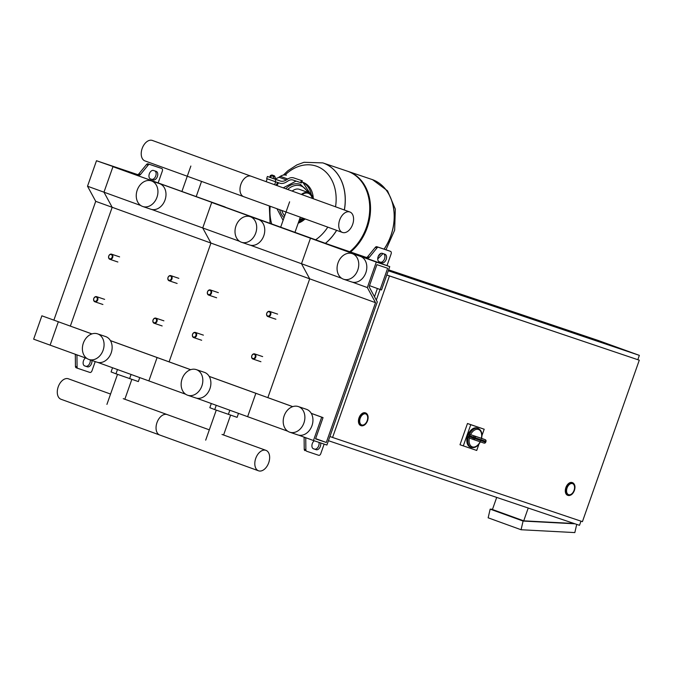 <?xml version="1.0" encoding="UTF-8"?>
<svg xmlns="http://www.w3.org/2000/svg" width="673" height="673" viewBox="0 0 673 673"><rect width="100%" height="100%" fill="white"/><g stroke="black" fill="none" stroke-linecap="round" stroke-linejoin="round"><path stroke-width="1.01" d="M160.124 167.913A2.255 1.413 -70.1 0 0 160.107 167.905A2.255 1.413 -70.1 0 1 160.107 167.905L148.052 163.842A2.255 1.413 -70.1 0 0 146.512 164.515L138.89 173.827A2.255 1.413 109.9 0 1 137.359 174.5L96.491 160.729L87.515 186.219L95.717 201.336L53.882 320.121M75.3 354.259A2.255 1.413 -70.1 0 1 75.309 354.402L75.443 366.331A2.255 1.413 109.9 0 0 76.209 367.778A2.255 1.413 109.9 0 0 76.234 367.786L77.841 368.367A2.255 1.413 109.9 0 0 77.875 368.383L89.913 372.438A2.255 1.413 109.9 0 0 91.999 370.764L95.23 361.594M90.241 359.912A4.501 2.835 -70.1 0 1 89.046 364.581A4.501 2.835 -70.1 0 1 85.732 366.238L84.352 365.767M150.18 178.825L151.568 179.287A4.501 2.835 109.9 0 0 155.64 176.225A4.501 2.835 109.9 0 0 154.899 170.95M127.719 171.699L113.342 166.458L139 175.098A2.255 1.413 109.9 0 0 140.539 174.425L148.161 165.112A2.255 1.413 -70.1 0 1 149.692 164.439L161.73 168.494A2.255 1.413 -70.1 0 1 161.747 168.502A2.255 1.413 -70.1 0 1 162.328 171.077L158.214 182.745M127.727 171.674L96.491 160.729M153.52 170.479L156.203 171.388A4.501 2.835 -70.1 0 1 156.245 171.405A4.501 2.835 -70.1 0 1 157.381 176.57A4.501 2.835 -70.1 0 1 153.208 179.884L150.525 178.976A4.501 2.835 -70.1 0 1 150.483 178.968A4.501 2.835 -70.1 0 1 149.347 173.794A4.501 2.835 -70.1 0 1 153.52 170.479M85.463 357.943A4.501 2.835 109.9 0 0 83.141 362.352A4.501 2.835 109.9 0 0 84.655 365.91A4.501 2.835 109.9 0 0 84.689 365.927L87.381 366.827A4.501 2.835 109.9 0 0 90.704 365.161A4.501 2.835 109.9 0 0 91.881 360.459M76.949 354.856A2.255 1.413 -70.1 0 1 76.949 354.999L77.084 366.928A2.255 1.413 109.9 0 0 77.858 368.375L76.209 367.778M342.364 249.439L112.955 166.694L103.97 192.184L87.515 186.219M305.735 437.728A2.255 1.413 -70.1 0 1 305.744 437.862L305.879 449.791A2.255 1.413 109.9 0 0 306.652 451.238A2.255 1.413 109.9 0 0 306.669 451.247L318.699 455.301A2.255 1.413 109.9 0 0 320.794 453.627L324.142 444.121M342.38 249.397L367.795 257.961A2.255 1.413 109.9 0 0 369.334 257.288L376.947 247.975A2.255 1.413 -70.1 0 1 378.487 247.302L390.525 251.357A2.255 1.413 -70.1 0 1 390.542 251.366A2.255 1.413 -70.1 0 1 391.114 253.94L387.009 265.608M320.584 442.918A4.501 2.835 -70.1 0 1 319.625 447.831A4.501 2.835 -70.1 0 1 316.167 449.699L313.483 448.79A4.501 2.835 -70.1 0 1 313.441 448.773A4.501 2.835 -70.1 0 1 311.936 445.206A4.501 2.835 -70.1 0 1 314.274 440.79M384.998 254.251L382.306 253.342A4.501 2.835 109.9 0 0 378.133 256.657A4.501 2.835 109.9 0 0 379.278 261.831A4.501 2.835 109.9 0 0 379.32 261.847L382.003 262.748A4.501 2.835 109.9 0 0 386.176 259.433A4.501 2.835 109.9 0 0 385.032 254.268A4.501 2.835 109.9 0 0 384.998 254.251M375.534 302.682L367.332 287.564L376.308 262.075L389.743 266.601L381.515 289.97L380.169 289.516L387.648 268.275L376.905 264.649L369.107 286.791L377.309 301.908L326.901 445.046L313.467 440.521L321.694 417.159L323.04 417.605L315.561 438.855L326.304 442.472L375.534 302.682L309.698 278.832L267.862 397.625L309.698 278.832L301.496 263.723L310.472 238.225L366.146 257.364A2.255 1.413 109.9 0 0 367.685 256.699L375.307 247.378A2.255 1.413 -70.1 0 1 376.838 246.713L388.876 250.768A2.255 1.413 -70.1 0 1 388.893 250.768A2.255 1.413 -70.1 0 1 388.91 250.777L390.542 251.366M383.694 253.814A4.501 2.835 -70.1 0 1 384.434 259.088A4.501 2.835 -70.1 0 1 380.354 262.15L378.975 261.688M313.138 448.63L314.527 449.101A4.501 2.835 109.9 0 0 317.967 447.251A4.501 2.835 109.9 0 0 318.952 442.371M304.095 437.13A2.255 1.413 -70.1 0 1 304.095 437.265L304.23 449.194A2.255 1.413 109.9 0 0 305.004 450.641A2.255 1.413 109.9 0 0 305.02 450.649L305.004 450.641M86.918 358.473L33.65 339.175L41.877 315.814L59.678 322.224L41.877 315.814M91.89 333.926L58.341 321.77L50.113 345.14L58.341 321.77L91.94 333.909M341.598 278.243L301.496 263.723L309.698 278.832L210.935 243.062L169.1 361.855L210.935 243.062L112.172 207.292L70.345 326.085L112.172 207.292L95.717 201.336M140.783 205.517L103.97 192.184L112.172 207.292L103.97 192.184L112.955 166.694L225.144 206.99L211.709 202.464L202.733 227.954L151.644 209.446M108.748 256.026A2.7 2.103 -71.4 0 0 109.859 259.307A2.7 2.103 -71.4 0 0 112.694 257.456A2.7 2.103 -71.4 0 0 111.583 254.184A2.7 2.103 -71.4 0 0 108.748 256.026M108.807 256.06A2.255 1.75 108.6 0 1 111.205 254.529A2.255 1.75 108.6 0 1 112.097 257.254A2.255 1.75 108.6 0 1 109.707 258.777A2.255 1.75 108.6 0 1 108.807 256.06M207.503 291.796A2.7 2.103 -71.4 0 0 208.622 295.077A2.7 2.103 -71.4 0 0 211.457 293.226A2.7 2.103 -71.4 0 0 210.346 289.954A2.7 2.103 -71.4 0 0 207.503 291.796M207.57 291.83A2.255 1.75 108.6 0 1 209.959 290.299A2.255 1.75 108.6 0 1 210.859 293.016A2.255 1.75 108.6 0 1 208.462 294.547A2.255 1.75 108.6 0 1 207.57 291.83M168.006 277.486A2.7 2.103 -71.4 0 0 169.116 280.767A2.7 2.103 -71.4 0 0 171.952 278.925A2.7 2.103 -71.4 0 0 170.841 275.644A2.7 2.103 -71.4 0 0 168.006 277.486M168.065 277.52A2.255 1.75 108.6 0 1 170.454 275.989A2.255 1.75 108.6 0 1 171.354 278.715A2.255 1.75 108.6 0 1 168.965 280.237A2.255 1.75 108.6 0 1 168.065 277.52M266.76 313.256A2.7 2.103 -71.4 0 0 267.871 316.537A2.7 2.103 -71.4 0 0 270.714 314.686A2.7 2.103 -71.4 0 0 269.604 311.414A2.7 2.103 -71.4 0 0 266.76 313.256M266.819 313.29A2.255 1.75 108.6 0 1 269.217 311.759A2.255 1.75 108.6 0 1 270.117 314.476A2.255 1.75 108.6 0 1 267.719 316.007A2.255 1.75 108.6 0 1 266.819 313.29M93.783 298.518A2.7 2.103 -71.4 0 0 94.893 301.79A2.7 2.103 -71.4 0 0 97.736 299.948A2.7 2.103 -71.4 0 0 96.626 296.667A2.7 2.103 -71.4 0 0 93.783 298.518M93.841 298.543A2.255 1.75 108.6 0 1 96.239 297.02A2.255 1.75 108.6 0 1 97.139 299.737A2.255 1.75 108.6 0 1 94.742 301.268A2.255 1.75 108.6 0 1 93.841 298.543M192.545 334.288A2.7 2.103 -71.4 0 0 193.656 337.56A2.7 2.103 -71.4 0 0 196.491 335.718A2.7 2.103 -71.4 0 0 195.38 332.437A2.7 2.103 -71.4 0 0 192.545 334.288M192.604 334.313A2.255 1.75 108.6 0 1 195.002 332.79A2.255 1.75 108.6 0 1 195.893 335.507A2.255 1.75 108.6 0 1 193.504 337.038A2.255 1.75 108.6 0 1 192.604 334.313M153.04 319.978A2.7 2.103 -71.4 0 0 154.151 323.259A2.7 2.103 -71.4 0 0 156.994 321.408A2.7 2.103 -71.4 0 0 155.875 318.136A2.7 2.103 -71.4 0 0 153.04 319.978M153.099 320.003A2.255 1.75 108.6 0 1 155.497 318.48A2.255 1.75 108.6 0 1 156.397 321.198A2.255 1.75 108.6 0 1 153.999 322.729A2.255 1.75 108.6 0 1 153.099 320.003M251.803 355.748A2.7 2.103 -71.4 0 0 252.913 359.02A2.7 2.103 -71.4 0 0 255.748 357.178A2.7 2.103 -71.4 0 0 254.638 353.897A2.7 2.103 -71.4 0 0 251.803 355.748M251.862 355.773A2.255 1.75 108.6 0 1 254.251 354.25A2.255 1.75 108.6 0 1 255.151 356.968A2.255 1.75 108.6 0 1 252.762 358.499A2.255 1.75 108.6 0 1 251.862 355.773M574.061 490.331A5.855 3.685 -70.1 0 1 568.576 494.663A5.855 3.685 -70.1 0 1 567.078 487.975A5.855 3.685 -70.1 0 1 572.563 483.651A5.855 3.685 -70.1 0 1 574.061 490.331M567.776 495.32A6.755 4.248 -70.1 0 1 567.608 495.269A6.755 4.248 -70.1 0 1 565.884 487.555A6.755 4.248 -70.1 0 1 572.21 482.566A6.755 4.248 -70.1 0 1 572.378 482.625M367.197 420.625A5.855 3.685 -70.1 0 1 361.712 424.949A5.855 3.685 -70.1 0 1 360.215 418.269A5.855 3.685 -70.1 0 1 365.7 413.937A5.855 3.685 -70.1 0 1 367.197 420.625M360.913 425.614A6.755 4.248 -70.1 0 1 360.745 425.563A6.755 4.248 -70.1 0 1 359.02 417.849A6.755 4.248 -70.1 0 1 365.346 412.852A6.755 4.248 -70.1 0 1 365.515 412.919M389.431 276.006L332.58 437.458L582.423 521.651L639.283 360.198L386.773 275.038M376.316 300.082L380.052 289.474M329.913 436.491L332.58 437.458M386.782 275.005L639.283 360.198M374.491 296.717L377.385 288.507M637.836 359.676L639.35 355.361L598.204 340.462L388.607 269.831M328.432 440.706L579.503 525.319L580.967 521.154M388.279 270.756L639.35 355.361M496.699 497.414L492.443 509.511L523.72 520.835L574.128 523.501M523.72 520.835L528.221 508.039M576.727 524.376L574.826 532.587L521.07 529.744L523.089 521.053L575.02 523.804M492.527 509.259L490.163 509.133L488.152 517.815L521.07 529.744M523.089 521.053L490.163 509.133M468.517 436.39A10.137 6.377 109.9 0 0 471.277 447.469L470.292 447.108A10.137 6.377 -70.1 0 1 467.693 435.54A10.137 6.377 -70.1 0 1 477.191 428.053L478.183 428.407A10.137 6.377 109.9 0 0 468.862 435.414L475.247 437.778A1.354 1.052 -71.4 0 0 474.701 436.146A1.354 0.85 109.9 0 0 473.472 437.08A10.137 6.377 109.9 0 0 473.296 437.568A10.137 6.377 109.9 0 0 473.127 438.064L468.517 436.39L469.392 438.022A1.354 0.85 -70.1 0 0 469.544 438.106A1.354 0.85 -70.1 0 1 469.544 438.106L473.489 439.536A1.354 0.85 109.9 0 0 473.506 439.545A1.354 1.052 -71.4 0 0 474.945 438.628L473.127 438.064A1.354 0.85 109.9 0 0 473.498 439.536A1.354 1.354 0 0 0 473.523 439.553L483.971 443.07A1.354 1.052 108.6 0 1 483.971 443.07A1.354 1.354 0 0 0 485.679 442.287L485.41 442.153A1.354 1.052 108.6 0 1 483.988 443.078L473.523 439.553M485.233 439.696A1.354 0.85 109.9 0 0 485.183 439.671A1.354 0.85 109.9 0 0 485.166 439.671L470.755 434.716A1.354 0.85 -70.1 0 0 470.57 434.682L468.862 435.414M470.755 434.716L481.22 438.241A1.354 0.85 -70.1 0 1 481.229 438.241A1.354 0.85 -70.1 0 1 481.237 438.249L485.166 439.671A1.354 1.052 108.6 0 1 485.704 441.303L486.007 441.353A1.354 1.354 0 0 0 485.183 439.671L481.229 438.241M478.966 444.087L476.72 450.464L459.995 444.744L467.474 423.502L484.198 429.223L481.927 435.667M463.285 445.938L470.764 424.697L484.198 429.223M467.474 423.502L470.764 424.697M361.763 424.966A5.855 3.685 109.9 0 0 367.189 420.659A5.855 3.685 109.9 0 0 365.7 413.937A5.855 3.685 109.9 0 0 365.649 413.92A5.855 3.685 109.9 0 0 360.232 418.227A5.855 3.685 109.9 0 0 361.712 424.949A5.855 3.685 109.9 0 0 361.763 424.966M568.626 494.68A5.855 3.685 109.9 0 0 574.044 490.373A5.855 3.685 109.9 0 0 572.563 483.651A5.855 3.685 109.9 0 0 572.513 483.635A5.855 3.685 109.9 0 0 567.087 487.942A5.855 3.685 109.9 0 0 568.576 494.663A5.855 3.685 109.9 0 0 568.626 494.68M312.28 198.375A13.51 8.505 109.9 0 0 308.284 193.269M299.721 218.843A13.51 8.505 109.9 0 0 303.565 218.355M301.369 194.421A14.192 8.926 -70.1 0 1 308.562 192.655A14.192 8.926 -70.1 0 1 308.68 192.697A14.192 8.926 -70.1 0 1 313.189 198.703M304.633 218.742A14.192 8.926 -70.1 0 1 299.477 219.524M292.149 191.082A14.192 8.926 -70.1 0 1 299.342 189.315A14.192 8.926 -70.1 0 1 299.468 189.357A14.192 8.926 -70.1 0 1 299.586 189.399M301.95 194.632A13.51 8.505 -70.1 0 1 308.335 193.286A13.51 8.505 -70.1 0 1 308.453 193.328A13.51 8.505 -70.1 0 1 312.609 198.493M303.893 218.473A13.51 8.505 -70.1 0 1 299.704 218.885M274.323 176.301L274.55 176.848L271.152 175.653L271.303 175.224L274.323 176.301M274.138 175.754L271.875 174.946L274.138 175.754M274.559 176.831L271.16 175.636M273.726 176.578L273.053 178.496L274.601 179.018L275.274 177.108M273.053 178.496L270.63 177.638L271.303 175.729M270.63 177.638L269.755 177.302L270.428 175.392M275.888 179.498L267.4 176.477L266.651 178.597L275.139 181.626L275.888 179.498L280.347 181.003A13.51 8.505 109.9 0 0 286.37 179.91L287.75 179.018A13.51 8.505 -70.1 0 1 293.773 177.924L302.337 180.793L301.386 180.49L300.638 182.61L301.588 182.913L302.337 180.793M293.773 177.924L301.386 180.49M275.139 181.626L279.598 183.132A15.765 9.918 -70.1 0 0 286.622 181.853L288.002 180.961A11.264 7.083 109.9 0 1 293.024 180.044L300.638 182.61M286.361 175.241A13.51 8.505 109.9 0 0 280.347 176.334L278.959 177.226A13.51 8.505 -70.1 0 1 274.744 178.606M267.4 176.477L269.772 177.26M278.849 186.261L276.031 185.159M390.853 235.643A46.403 36.056 -71.4 0 0 371.757 179.388A46.403 36.056 108.6 0 1 390.853 235.643A46.403 36.056 108.6 0 1 384.039 249.136A46.403 36.056 -71.4 0 0 390.853 235.643M378.344 256.144A46.403 36.056 -71.4 0 0 380.758 253.469A46.403 36.056 108.6 0 1 378.344 256.144M347.714 171.287A46.403 36.056 108.6 0 1 348.118 171.422A46.403 36.056 108.6 0 1 367.206 227.676A46.403 36.056 108.6 0 1 350.456 252.072M322.83 162.9A46.403 36.056 108.6 0 1 322.863 162.908A46.403 36.056 108.6 0 1 344.383 210.001A46.403 36.056 -71.4 0 0 322.863 162.908L347.31 171.152A46.403 36.056 108.6 0 1 366.406 227.398A46.403 36.056 108.6 0 1 349.649 251.803M325.513 243.306A46.403 36.056 -71.4 0 0 336.651 230.343A46.403 36.056 108.6 0 1 325.513 243.306M285.083 174.98A41.246 32.06 108.6 0 1 316.739 166.29A41.246 32.06 108.6 0 1 335.541 206.796M327.785 227.129A41.246 32.06 108.6 0 1 315.654 239.773M271.682 223.84A41.246 32.06 108.6 0 1 270.193 206.266M276.94 185.47A41.246 32.06 108.6 0 1 278.597 182.795M303.918 422.964A13.51 10.499 -71.4 0 0 298.358 406.576A13.51 10.499 -71.4 0 0 284.166 415.813A13.51 10.499 -71.4 0 0 289.726 432.192A13.51 10.499 -71.4 0 0 303.918 422.964M289.726 432.192L297.786 434.909A13.51 10.499 -71.4 0 0 311.978 425.681A13.51 10.499 -71.4 0 0 306.417 409.293L298.358 406.576M338.031 262.857A13.51 10.499 108.6 0 1 352.223 253.62A13.51 10.499 108.6 0 1 357.784 270.008A13.51 10.499 108.6 0 1 343.592 279.236A13.51 10.499 108.6 0 1 338.031 262.857M352.223 253.62L360.282 256.337A13.51 10.499 108.6 0 1 365.843 272.725A13.51 10.499 108.6 0 1 351.651 281.953L343.592 279.236M313.467 440.521L298.593 435.137M287.733 431.2L247.63 416.68L255.858 393.31L257.204 393.764L209.177 376.367M321.694 417.159L311.254 413.373M292.696 406.652L209.202 376.409M323.04 417.605L311.229 413.331M292.747 406.635L255.858 393.31L247.63 416.68L196.541 398.172M326.304 442.472L315.645 438.611M367.332 287.564L352.459 282.18M376.308 262.075L211.709 202.464L202.733 227.954L210.935 243.062L202.733 227.954L239.546 241.287M389.743 266.601L310.472 238.225L301.496 263.723L250.406 245.216M380.169 289.516L369.511 285.655M152.443 140.48A10.877 6.848 109.9 0 0 152.35 140.447A10.877 6.848 109.9 0 0 152.258 140.413A10.877 6.848 109.9 0 0 142.18 148.422A10.877 6.848 109.9 0 0 144.939 160.906A10.877 6.848 109.9 0 0 145.032 160.94M243.786 196.709A10.877 6.848 -70.1 0 1 243.702 196.676A10.877 6.848 -70.1 0 1 240.942 184.183A10.877 6.848 -70.1 0 1 251.021 176.183A10.877 6.848 -70.1 0 1 251.105 176.217A10.877 6.848 109.9 0 0 251.021 176.183A10.877 6.848 109.9 0 0 240.942 184.183A10.877 6.848 109.9 0 0 243.702 196.676A10.877 6.848 109.9 0 0 243.786 196.709M342.549 232.471A10.877 6.848 -70.1 0 1 342.456 232.446A10.877 6.848 -70.1 0 1 339.697 219.953A10.877 6.848 -70.1 0 1 349.775 211.953A10.877 6.848 -70.1 0 1 349.867 211.987A10.877 6.848 -70.1 0 1 352.627 224.471A10.877 6.848 -70.1 0 1 342.549 232.471M251.197 176.25A10.877 6.848 109.9 0 0 251.105 176.217L152.35 140.447M116.488 369.183L120.206 370.529M112.542 367.752L111.079 371.925L115.975 373.809L138.344 381.574L139.74 377.603M117.472 369.561L115.975 373.809M131.075 374.466L129.611 378.638M215.251 404.953L218.969 406.299M211.305 403.522L209.833 407.695L214.737 409.579L237.098 417.344L238.503 413.373M216.235 405.331L214.737 409.579M229.838 410.236L228.366 414.408M61.092 399.291A10.877 6.848 -70.1 0 1 60.999 399.257A10.877 6.848 -70.1 0 1 58.24 386.773A10.877 6.848 -70.1 0 1 68.318 378.773A10.877 6.848 -70.1 0 1 68.41 378.806A10.877 6.848 -70.1 0 1 68.503 378.84M209.32 429.837L167.173 414.576A10.877 6.848 109.9 0 0 167.081 414.543A10.877 6.848 109.9 0 0 157.002 422.543A10.877 6.848 109.9 0 0 159.762 435.027A10.877 6.848 109.9 0 0 159.854 435.061A10.877 6.848 -70.1 0 1 159.762 435.027A10.877 6.848 -70.1 0 1 157.002 422.543A10.877 6.848 -70.1 0 1 167.081 414.543A10.877 6.848 -70.1 0 1 167.173 414.576A10.877 6.848 -70.1 0 1 167.257 414.61M258.609 470.831A10.877 6.848 109.9 0 0 268.687 462.831A10.877 6.848 109.9 0 0 265.928 450.338A10.877 6.848 109.9 0 0 265.835 450.313A10.877 6.848 109.9 0 0 255.765 458.313A10.877 6.848 109.9 0 0 258.516 470.797A10.877 6.848 109.9 0 0 258.609 470.831M103.112 350.229A13.51 10.499 -71.4 0 0 97.543 333.85A13.51 10.499 -71.4 0 0 83.359 343.079A13.51 10.499 -71.4 0 0 88.92 359.466A13.51 10.499 -71.4 0 0 103.112 350.229M88.92 359.466L96.979 362.183A13.51 10.499 -71.4 0 0 111.171 352.946A13.51 10.499 -71.4 0 0 105.602 336.567L97.551 333.85M137.216 190.123A13.51 10.499 108.6 0 1 151.408 180.894A13.51 10.499 108.6 0 1 156.969 197.282A13.51 10.499 108.6 0 1 142.777 206.51A13.51 10.499 108.6 0 1 137.216 190.123M151.408 180.894L159.467 183.611A13.51 10.499 108.6 0 1 165.028 199.99A13.51 10.499 108.6 0 1 150.836 209.227L142.777 206.51M185.681 394.243L97.778 362.402M190.652 369.696L157.095 357.54L148.868 380.91L157.095 357.54L110.439 340.639M190.695 369.679L110.414 340.597M201.866 385.999A13.51 10.499 -71.4 0 0 196.306 369.62A13.51 10.499 -71.4 0 0 182.114 378.849A13.51 10.499 -71.4 0 0 187.674 395.236A13.51 10.499 -71.4 0 0 201.866 385.999M187.674 395.236L195.734 397.945A13.51 10.499 -71.4 0 0 209.926 388.716A13.51 10.499 -71.4 0 0 204.365 372.337L196.306 369.62M235.979 225.892A13.51 10.499 108.6 0 1 250.171 216.664A13.51 10.499 108.6 0 1 255.732 233.043A13.51 10.499 108.6 0 1 241.54 242.28A13.51 10.499 108.6 0 1 235.979 225.892M250.171 216.664L258.23 219.381A13.51 10.499 108.6 0 1 263.791 235.76A13.51 10.499 108.6 0 1 249.599 244.989L241.54 242.28M151.568 179.287L153.208 179.884M137.359 174.5L139 175.098M138.89 173.827L140.539 174.425M146.512 164.515L148.161 165.112M148.052 163.842L149.692 164.439M85.732 366.238L87.381 366.827M75.309 354.402L76.949 354.999M75.443 366.331L77.084 366.928M382.003 262.748L380.354 262.15M367.795 257.961L366.146 257.364M369.334 257.288L367.685 256.699M376.947 247.975L375.307 247.378M378.487 247.302L376.838 246.713M390.525 251.357L388.876 250.768M316.167 449.699L314.527 449.101M305.744 437.862L304.095 437.265M305.879 449.791L304.23 449.194M574.835 486.629A6.755 4.248 109.9 0 0 572.538 482.684A6.755 4.248 109.9 0 0 566.212 487.681A6.755 4.248 109.9 0 0 567.936 495.387A6.755 4.248 109.9 0 0 572.227 493.831M574.33 490.424A6.309 3.971 -70.1 0 1 568.475 495.101A6.309 3.971 -70.1 0 1 566.809 487.883A6.309 3.971 -70.1 0 1 572.664 483.206A6.309 3.971 -70.1 0 1 574.33 490.424M367.971 416.915A6.755 4.248 109.9 0 0 365.675 412.97A6.755 4.248 109.9 0 0 359.348 417.967A6.755 4.248 109.9 0 0 361.073 425.681A6.755 4.248 109.9 0 0 365.363 424.125M367.466 420.709A6.309 3.971 -70.1 0 1 361.611 425.395A6.309 3.971 -70.1 0 1 359.946 418.177A6.309 3.971 -70.1 0 1 365.801 413.5A6.309 3.971 -70.1 0 1 367.466 420.709M470.57 434.682A9.237 5.813 -70.1 0 1 478.444 429.467A9.237 5.813 -70.1 0 1 481.388 438.3M480.152 441.782A9.237 5.813 -70.1 0 1 472.286 446.872A9.237 5.813 -70.1 0 1 469.392 438.022M485.41 442.153L474.945 438.628A8.783 5.527 -70.1 0 1 475.247 437.778L485.704 441.303A8.783 5.527 -70.1 0 1 485.41 442.153M280.347 181.003L274.634 178.934M286.37 179.91L278.959 177.226M287.75 179.018L280.347 176.334M384.115 249.161A46.403 36.056 -71.4 0 0 390.92 235.659A46.403 36.056 -71.4 0 0 372.421 179.615A46.403 36.056 -71.4 0 0 371.833 179.413A46.403 36.056 -71.4 0 0 371.79 179.397M378.268 256.312A46.403 36.056 -71.4 0 0 380.893 253.41M283.35 175.081L287.859 170.765L296.911 164.893L304.019 162.294L322.796 162.891A46.403 36.056 108.6 0 1 323.385 163.093A46.403 36.056 108.6 0 1 344.315 209.976M336.576 230.317A46.403 36.056 108.6 0 1 325.446 243.281M300.629 184.419A18.92 14.705 -71.4 0 0 300.385 184.335A18.92 14.705 -71.4 0 0 285.747 188.76M307.645 192.318A17.565 13.653 -71.4 0 0 300.991 185.967A17.565 13.653 -71.4 0 0 287.708 189.475M279.665 209.698A18.92 14.705 -71.4 0 0 284.048 217.64M298.711 221.72A21.62 16.808 -71.4 0 0 301.984 219.642M311.288 194.573A21.62 16.808 -71.4 0 0 301.908 182.013L302.867 182.316A21.62 16.808 -71.4 0 0 302.581 182.223M298.206 223.15A21.62 16.808 -71.4 0 0 305.096 218.91M313.298 198.745A21.62 16.808 -71.4 0 0 303.136 182.417A21.62 16.808 -71.4 0 0 302.867 182.316L313.568 198.838M281.794 210.472A17.565 13.653 -71.4 0 0 284.671 215.865M201.547 181.407L196.23 196.516M181.954 191.342L190.863 166.038M300.309 217.177L294.984 232.286M280.708 227.112L289.626 201.807M124.833 399.24L131.832 379.387M117.506 374.348L106.923 404.397M223.596 435.01L230.587 415.148M216.269 410.118L205.686 440.167M117.868 262.007L109.859 259.307M119.601 256.884L111.583 254.184M216.63 297.777L208.622 295.077M218.355 292.654L210.346 289.954M177.125 283.468L169.116 280.767M178.85 278.344L170.841 275.644M275.888 319.238L267.871 316.537M277.613 314.114L269.604 311.414M102.91 304.49L94.893 301.79M104.635 299.367L96.626 296.667M201.664 340.26L193.656 337.56M203.397 335.137L195.38 332.437M162.159 325.951L154.151 323.259M163.892 320.828L155.875 318.136M260.922 361.721L252.913 359.02M262.647 356.597L254.638 353.897M572.21 482.566L572.538 482.684C574.944 484.013 575.566 486.604 574.422 490.449C572.858 494.243 570.696 495.892 567.936 495.387L567.608 495.269M365.346 412.852L365.675 412.97C368.081 414.307 368.703 416.898 367.567 420.743C366.003 424.537 363.832 426.186 361.073 425.681L360.745 425.563M481.498 438.72C482.608 433.572 481.498 430.14 478.183 428.407M480.547 441.421C478.116 446.249 475.02 448.26 471.277 447.469M485.679 442.287L486.007 441.353M469.544 438.106L473.498 439.536M299.468 189.357L308.68 192.697M266.171 181.668L267.173 178.808M271.875 174.946L271.303 175.224M274.424 175.846L274.702 176.419M274.643 184.739L275.669 181.803M385.966 249.784L394.656 230.166L395.32 209.067L387.547 190.838L372.497 179.649L348.118 171.422M383.03 253.586L377.738 258.954M270.083 223.268L269.301 205.946M276.065 185.176L277.671 182.484M276.965 208.723L283.097 220.34M305.332 218.994L298.164 223.268M308.141 192.495L307.704 191.41L300.385 184.335M296.07 181.071L283.24 187.851M144.939 160.906L342.456 232.446M349.867 211.987L251.105 176.217M167.173 414.576L123.243 398.668M110.565 394.067L68.41 378.806M258.516 470.797L60.999 399.257M265.928 450.338L222.006 434.43"/></g></svg>
